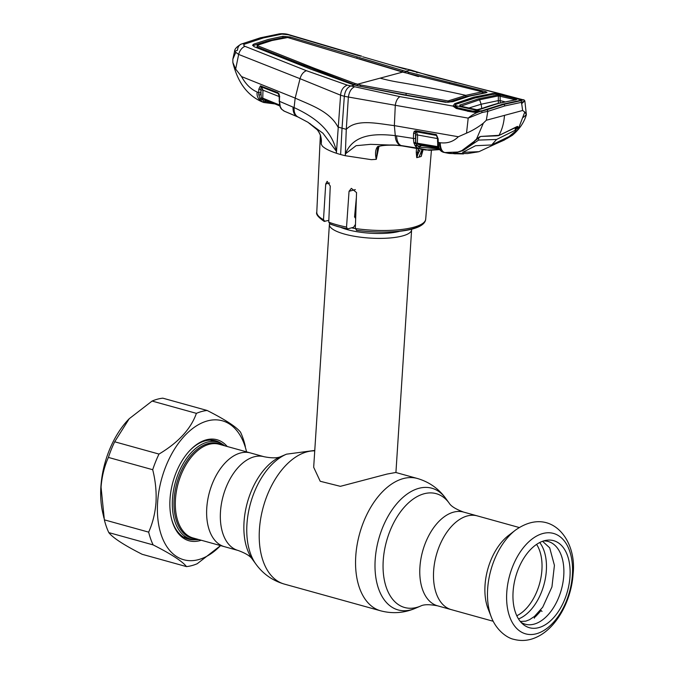 <?xml version="1.0" encoding="UTF-8"?>
<svg xmlns="http://www.w3.org/2000/svg" width="674" height="674" viewBox="0 0 674 674"><rect width="100%" height="100%" fill="white"/><g stroke="black" fill="none" stroke-linecap="round" stroke-linejoin="round"><path stroke-width="1.01" d="M519.207 527.515L477.268 515.88A48.638 28.957 105.5 0 0 433.626 570.979A48.638 28.957 105.5 0 0 451.26 609.616A48.638 28.957 -74.5 0 1 433.626 570.979A48.638 28.957 -74.5 0 1 477.268 515.88L463.56 512.072A48.638 28.957 105.5 0 0 419.919 567.171A48.638 28.957 105.5 0 0 437.552 605.816L493.191 621.26M238.107 550.473L193.084 537.978A48.638 28.957 105.5 0 1 175.535 509.418A48.638 28.957 105.5 0 1 187.979 461.631A48.638 28.957 105.5 0 1 219.092 444.242L250.408 452.928A48.638 28.957 -74.5 0 0 219.294 470.317A48.638 28.957 -74.5 0 0 206.851 518.104A48.638 28.957 -74.5 0 0 224.4 546.673A48.638 28.957 -74.5 0 1 206.766 508.028A48.638 28.957 -74.5 0 1 250.408 452.928L264.115 456.736A48.638 28.957 105.5 0 0 220.474 511.827A48.638 28.957 105.5 0 0 238.107 550.473C245.732 553.253 250.517 556.227 252.472 559.395A59.068 35.158 105.5 0 0 254.258 561.627M355.821 213.978A41.198 10.969 -176.3 0 1 354.844 213.801M411.595 229.177A41.198 10.969 -176.3 0 1 411.62 229.783A41.198 10.969 -176.3 0 1 402.403 235.976A41.198 10.969 -176.3 0 1 356.403 236.608A41.198 10.969 -176.3 0 1 329.384 224.467A41.198 10.969 -176.3 0 1 329.485 223.861M329.384 224.467L313.68 467.267L320.209 481.27L340.378 486.333L387.002 474.075L395.79 472.482L417.358 478.473A68.672 40.878 105.5 0 0 355.754 556.252A68.672 40.878 105.5 0 0 380.642 610.812C392.462 613.904 403.97 613.096 415.184 608.369A63.154 37.592 105.5 0 0 417.956 607.047M489.821 612.607A48.638 28.957 -74.5 0 1 488.128 608.917A48.638 28.957 -74.5 0 1 485.027 585.243A48.638 28.957 -74.5 0 1 508.508 535.485A48.638 28.957 -74.5 0 1 511.861 533.193M513.082 591.831A45.175 26.893 -74.5 0 1 546.184 540.329A45.175 26.893 -74.5 0 1 569.985 576.548A45.175 26.893 -74.5 0 1 552.183 619.204A45.175 26.893 -74.5 0 1 522.914 624.175A45.175 26.893 -74.5 0 1 513.082 591.831M543.615 540.944A42.917 25.545 -74.5 0 1 563.759 575.596A42.917 25.545 -74.5 0 1 521.036 622.321M198.645 539.52A50.356 29.976 -74.5 0 1 190.708 539.099A50.356 29.976 -74.5 0 1 172.544 509.527A50.356 29.976 -74.5 0 1 185.426 460.056A50.356 29.976 -74.5 0 1 217.635 442.051A50.356 29.976 -74.5 0 1 224.653 445.784M210.33 440.114A50.356 29.976 -74.5 0 1 213.001 441.394M186.395 537.279A50.356 29.976 -74.5 0 1 183.446 537.001M542.014 611.411L541.011 610.408A45.857 27.297 105.5 0 1 539.015 612.885L536.706 615.396A45.857 27.297 105.5 0 1 534.558 617.435L534.288 618.218M279.971 105.633A1.373 0.893 163.3 0 0 279.862 106.222A1.373 0.893 163.3 0 0 280.258 106.644L279.466 101.327A1.373 0.43 -179.8 0 1 279.07 101.024A1.373 0.43 -179.8 0 1 279.381 100.755L279.39 95.573A1.373 0.43 0.2 0 0 279.087 95.843A1.373 0.43 0.2 0 0 279.483 96.146L279.466 101.327L294.1 107.57L295.17 98.092C309.501 104.723 329.653 110.932 337.927 127.007L342.038 128.186L340.631 154.531A55.849 14.87 -176.3 0 1 336.377 153.242L340.589 95.194L300.031 78.69C301.219 74.595 303.351 71.933 306.4 70.694L347.321 85.151L399.926 96.652L452.953 106.096L454.739 103.661L473.729 97.149L474.648 98.075L465.759 100.771M280.258 106.644L281.698 109.255A1.373 1.003 141.5 0 1 281.395 109.028L283.99 111.05L298.363 117.175C295.271 115.717 293.847 112.516 294.1 107.57C309.77 114.959 331.204 127.041 336.377 151.271L336.377 153.242C329.569 150.976 324.885 148.592 322.332 146.073L321.169 144.025L321.228 140.967M328.828 220.381L324.143 221.367C318.204 217.239 315.752 214.163 316.788 212.125A54.569 14.533 3.7 0 0 323.495 219.707L325.719 184.01L327.151 181.314L330.252 186.083L328.76 222.134A54.569 14.533 3.7 0 0 336.882 224.804A54.569 14.533 3.7 0 0 346.537 227.071L347.413 228.848L337.708 226.59L329.535 223.886L330.117 223.911L328.76 222.134M323.495 219.707L324.893 221.443M346.537 227.071L349.048 191.298L351.356 188.358L356.546 192.57L355.333 228.545A54.569 14.533 3.7 0 0 425.698 219.168L431.402 150.361M355.476 224.358L353.58 227.29L347.843 228.831M355.67 218.46L354.549 216.944L356.386 197.389M421.941 223.945A52.286 13.918 -176.3 0 1 356.799 230.297L356.369 230.323C388.78 234.51 424.679 231.376 425.698 219.168M356.799 230.297L355.333 228.545M266.609 100.502L265.042 101.201L263.728 100.805L265.135 101.488L272.069 102.734M265.91 100.215A1.373 1.112 -74.3 0 0 265.042 101.201M279.845 105.928L263.172 99.103L279.845 105.936M279.786 96.795L262.978 90.173L262.759 98.151L279.761 105.102M258.782 94.756A1.373 0.623 174.8 0 0 260.821 94.571L260.863 89.221L261.242 98.008A1.373 0.463 1.6 0 1 262.759 98.151L263.163 99.095A1.373 1.104 -68.9 0 0 261.925 99.491A1.373 1.129 161.8 0 1 260.349 99.584L258.782 94.756L258.723 92.658L258.824 89.204L260.417 85.876L277.747 92.54L278.977 93.787L279.483 96.146M279.39 95.573L278.977 93.787M278.337 93.585L261.537 86.971L262.978 90.173A1.373 0.463 1.6 0 0 260.939 90.156M261.537 86.971A1.373 1.104 -66.6 0 0 261.209 86.912L260.863 89.221A1.373 0.463 -178.4 0 1 258.824 89.204M261.209 86.912A1.373 1.011 -94.2 0 1 260.417 85.876M274.891 103.889L263.61 102.456L262.026 101.698A1.373 1.087 125.6 0 0 263.728 100.805L261.925 99.491L261.242 98.008A1.373 0.657 150.5 0 1 259.81 98.446M262.026 101.698L260.349 99.584M265.135 101.488A1.373 1.112 105.4 0 1 263.61 102.456L262.38 101.943C258.285 99.592 256.541 96.281 257.156 92.009L258.723 92.658A1.373 0.463 -178.4 0 0 260.762 92.675M263.61 102.456L262.38 101.943M340.631 154.531A55.849 14.87 3.7 0 0 345.265 155.711L346.284 129.324L342.038 128.186L344.33 96.315L340.589 95.194C341.01 90.114 343.251 86.761 347.321 85.151M300.031 78.69L238.655 54.425L235.664 69.085L241.536 76.583L295.17 98.092L300.04 78.706M245.024 46.354A9.158 5.948 -68.6 0 0 238.655 54.425L234.552 51.418L237.518 50.196A9.158 6.698 68.9 0 1 241.267 44.08A9.158 6.698 68.9 0 1 244.923 44.046C243.339 44.762 243.373 45.529 245.024 46.354L306.4 70.694M244.923 44.046L263.441 37.904A9.158 6.942 -105 0 0 260.349 37.82L241.267 44.08C236.751 46.691 234.518 49.143 234.552 51.418L232.85 59.169L232.859 62.471L235.664 69.085M409.017 70.071L499.223 93.669L499.215 94.267M362.772 56.81L406.093 69.363M276.736 34.938A9.158 7.136 81.6 0 1 279.306 33.877A9.158 7.136 81.6 0 1 281.926 34.104L288.202 34.753L360.573 56.153M257.569 39.598A9.158 6.942 -105 0 1 260.349 37.82L279.306 33.877C282.928 33.473 286.298 33.784 289.39 34.812L289.39 34.812A9.158 4.642 106.6 0 0 288.202 34.753M263.441 37.904L281.926 34.104M282.945 36.278L290.174 36.994L408.613 72.219L485.398 91.538L487.041 92.355L485.828 92.827L469.407 96.163L452.818 101.698L445.463 102.263L403.524 94.916L357.86 85.851L351.651 84.132L310.882 69.211L254.132 46.675L252.548 45.225L253.786 44.105L268.378 39.421L282.945 36.278L282.878 37.609L285.675 37.55M282.878 37.609L268.311 40.743L253.719 45.436L253.786 44.105M257.342 45.613L257.325 46.986L297.259 62.749L296.004 63.263M257.266 46.565L257.426 45.655L314.126 68.192L354.794 83.399L360.539 84.991L448.033 100.965L465.818 95.354L465.751 96.685L466.745 96.904M354.794 83.399L354.692 84.722L357.498 85.522L357.599 84.199L402.673 72.093L287.672 37.525L271.951 40.524L257.367 45.242M297.226 63.744L297.259 62.749L354.692 84.722M303.426 66.221L304.673 65.732M357.043 56.81L356.942 58.141M358.846 58.731L418.444 76.583M402.403 70.5L402.302 71.823M402.673 72.093L482.171 91.799L465.818 95.354A1945.67 1475.074 75 0 0 397.921 82.102A261.31 198.105 -105 0 1 380.136 78.15M482.171 91.799L482.171 93.349L465.751 96.685L447.932 102.305L406.034 95.059L406.136 93.72M482.424 92.136L485.297 92.869L485.398 91.538M360.539 84.991L360.422 86.314L406.034 95.059M357.06 85.64L360.422 86.314M314.126 68.192L314.017 69.523M481.042 111.143A1.373 0.556 80.5 0 1 481.219 111.016A1.373 0.556 80.5 0 1 481.413 111.067L481.514 111.084A1.373 0.505 81.3 0 1 482.07 112.541L468.203 118.118L344.33 96.315C345.054 90.914 347.161 87.494 350.665 86.061L354.684 84.983M479.863 136.67L476.501 139.097L483.351 123.148C478.06 127.285 472.457 130.613 466.526 133.149L458.345 136.746L394.357 125.617C377.996 123.73 356.664 118.43 346.284 129.324L348.34 97.351C349.132 92.026 351.07 88.589 354.162 87.047M437.384 136.814L436.129 135.356L416.288 131.809A1.373 1.104 -64.1 0 0 415.479 132.011L415.588 142.231A1.373 0.775 166.5 0 1 413.836 142.703L413.415 138.431L395.284 135.643L394.357 125.617L395.301 105.144C396.034 100.906 397.576 98.084 399.926 96.652M336.377 151.271L322.972 133.267L307.925 122.264L298.363 117.175L284.318 111.168L281.698 109.255M309.88 123.51L317.176 129.711C320.622 134.109 321.961 138.886 321.178 144.042L321.245 140.436M281.083 108.404A1.373 0.876 146.2 0 1 280.78 108.169L281.395 109.028A1.373 1.003 141.5 0 1 281.235 108.624M279.862 106.222L280.78 108.169A1.373 0.876 146.2 0 1 280.687 107.73M280.274 106.694L279.996 105.725M279.525 103.029L279.381 101.294M279.971 105.624A1.373 0.75 165 0 1 279.584 105.262A1.373 0.75 165 0 1 279.761 104.723M277.747 92.54A1.373 0.901 -68.5 0 0 278.185 93.509L279.087 95.843L279.584 105.262M278.185 93.509L261.461 86.938A1.373 0.901 -68.6 0 1 261.007 85.969M241.536 76.583C245.732 84.242 250.939 89.381 257.156 92.009M235.563 52.909L232.85 59.169M262.422 101.951L264.377 102.431M413.12 71.233L411.502 70.222L409.607 70.231L405.588 71.309L404.99 72.767M417.046 72.682L415.218 71.385L412.943 71.259M456.854 82.818L454.091 82.102M408.613 72.219L408.503 73.542M449.684 82.523L449.583 83.846M454.739 103.661L455.725 104.563M479.736 96.812L474.656 98.101M473.729 97.149L492.526 93.517L493.368 94.453M492.526 93.517L499.223 93.669L504.708 94.933M516.107 98.059L505.517 95.152L523.226 99.836L503.099 104.268L484.513 110.309L474.622 112.347L456.247 108.455L452.953 106.096A1.373 1.281 -28.3 0 1 454.234 106.753L456.079 108.236M522.114 100.241A1.373 1.323 56.2 0 1 523.226 99.836L522.207 99.567M521.229 100.342L522.139 100.274M454.124 152.838L454.79 153.015L454.057 153.714C451.85 153.394 453.122 152.829 457.882 152.029L461.842 150.614L480.739 136.443L499.03 135.305C502.155 129.433 503.975 122.794 504.472 115.372L486.308 120.25L487.824 111.362L482.07 112.541M463.704 153.798A0.918 0.725 85.9 0 1 463.35 153.933L454.057 153.714M441.057 150.934A1.373 1.07 -55 0 0 441.756 151.507L444.975 152.535L457.882 152.029A0.918 0.573 -105.4 0 0 458.025 152.012L453.375 153.091L453.712 152.501M444.975 152.535L455.262 153.849M443.113 152.198A1.373 1.095 105.3 0 0 443.34 152.265L448.362 153.301M446.028 152.855L444.301 152.425C441.377 151.33 439.751 148.061 439.423 142.593L438.193 142.391L438.976 148.103L441.756 151.507M455.734 104.571L454.225 106.736L456.913 108.202M456.247 108.455L467.419 111.033M467.301 111.168L474.142 112.255M474.622 112.347L475.473 112.406L474.622 112.347M475.044 111.968L484.084 110.317M483.646 110.705L484.513 110.309L483.646 110.705M502.155 104.681L503.099 104.268L502.155 104.681M520.606 100.771L521.592 100.35L520.606 100.771M520.539 100.746L523.31 99.862A1.373 1.331 50.3 0 1 524.532 101.134L521.499 102.313L504.683 105.97L487.824 111.362A1.373 1.019 69.7 0 0 486.754 109.82L503.68 104.419L520.539 100.746A1.373 1.062 80.6 0 1 521.499 102.313L522.636 110.494L524.776 112.027L526.36 114.614L523.462 117.293M521.491 103.813L524.835 100.856L523.799 99.71M466.526 133.149L468.203 118.118C472.078 114.757 476.51 112.406 481.514 111.084L486.754 109.82M483.351 123.148L486.308 120.25M400.036 145.382C396.952 143.326 395.368 140.082 395.284 135.643C376.985 133.604 353.597 133.25 345.476 153.79L356.083 145.694L370.59 144.337L400.036 145.382L417.981 148.196L415.462 146.309L413.836 142.703M377.785 146.578L376.277 159.334L371.298 159.662L345.265 155.711L345.501 153.815M376.277 159.334C374.938 153.588 375.41 149.308 377.701 146.511C385.705 144.708 393.784 144.497 401.948 145.879L422.935 149.535M378.687 146.25A1.373 0.767 -107.5 0 1 378.316 146.705A1.373 0.767 -107.5 0 1 378.308 146.705A1.373 0.767 -107.5 0 1 377.701 146.511M414.055 147.926A1.373 1.095 -73.7 0 0 414.156 147.968L410.769 147.218A1.373 0.725 -81.3 0 1 410.702 147.202M439.507 149.586L425.454 149.965L414.156 147.968A1.373 1.095 -73.7 0 0 414.283 147.994M378.948 146.519L376.303 159.325M422.413 150.605L421.225 156.452L421.949 151.709L422.901 149.797A1.373 0.75 -143.1 0 0 423.129 149.653M416.49 148.575L416.246 152.257L417.417 152.214A1.373 0.421 32 0 0 418.495 152.636L416.726 157.657L418.318 148.954M416.246 152.257L416.726 157.657M418.259 149.855A1.373 0.784 36.2 0 0 419.902 150.605L418.495 152.636M421.183 156.461L419.051 157.084L422.076 149.51M422.253 150.909A1.373 0.885 -162.8 0 1 422.278 151.33L422.278 151.33A1.373 0.885 -162.8 0 1 421.949 151.709M423.137 149.636L421.208 156.452M504.472 115.372L522.636 110.494M498.027 135.398L498.735 135.592L517.666 126.527L518.803 127.731L524.776 112.027M515.871 130.099L517.27 127.108A0.918 0.792 13.7 0 0 518.803 127.731L516.562 131.354L512.366 135.28L507 138.507L512.366 135.28M506.924 138.532L506.351 138.777M515.627 131.169A0.918 0.556 41.6 0 0 516.562 131.354M516.882 128.287L518.373 128.852M517.101 126.813L517.666 126.527M495.339 135.634A0.918 0.716 -95 0 0 495.887 135.878L480.739 136.443M476.594 139.13L474.841 140.546M458.345 136.746C453.425 141.633 447.384 143.629 440.24 142.728L439.423 142.593M444.452 152.45C441.79 151.406 440.383 148.162 440.24 142.728M415.226 138.389A1.373 0.455 -178.2 0 1 413.415 138.431L413.575 133.3L414.266 131.262L415.748 130.781L436.398 134.648L438.184 138.928L438.193 142.391A1.373 0.43 -0.1 0 1 437.569 142.037L437.569 138.566A1.373 0.43 -0.1 0 0 438.184 138.928M437.569 142.037A1.373 0.43 -0.1 0 1 437.881 141.759L437.873 138.288L436.508 135.499A1.373 0.548 -60.4 0 1 436.474 135.482L436.364 135.432A1.373 1.095 -66.8 0 0 436.204 135.39L416.288 131.809L417.619 134.985A1.373 0.455 1.8 0 0 415.807 135.027L415.386 133.258A1.373 0.455 -178.2 0 1 413.575 133.3M415.748 130.781A1.373 0.725 -79.8 0 0 416.144 131.733L415.479 132.011A1.373 0.8 -135.9 0 1 414.266 131.262M437.67 138.6L417.619 134.985L417.366 143.225A1.373 0.455 1.8 0 0 415.723 143.217L417.046 145.474A1.373 1.019 142.4 0 1 415.462 146.309M415.807 135.027L415.723 143.217A1.373 0.792 157.3 0 1 414.173 143.739M421.595 145.559L419.792 146.502A1.373 1.112 -71.6 0 1 421.132 145.483L438.521 148.246L421.107 145.508L417.779 144.185L438.319 147.657A1.373 1.095 -69.1 0 0 438.184 147.606L437.679 146.629L417.366 143.225L417.779 144.185A1.373 1.104 -66.2 0 0 416.49 144.961A1.373 1.019 154.6 0 1 414.948 145.483M438.159 146.797A1.373 0.43 -0.1 0 0 437.679 146.629L437.679 142.197M448.749 153.369L443.248 152.248L441.377 151.364L439.077 149.089A1.373 0.741 -40.3 0 1 439.001 148.566L437.99 143.663A1.373 0.598 -6.8 0 0 437.696 144.101A1.373 0.598 -6.8 0 0 438.319 144.514L438.302 144.337M437.99 142.34L437.99 143.663M438.277 147.075A1.373 1.011 -8.6 0 0 438.26 147.37L438.26 147.37A1.373 1.011 -8.6 0 0 438.976 148.103M437.696 144.101L439.077 149.089A1.373 0.741 -40.3 0 0 439.541 149.249M419.792 146.502L417.046 145.474L419.321 147.176L438.875 148.828M436.129 135.356L436.129 135.356A1.373 0.725 -79.7 0 1 435.716 134.396M437.873 138.288A1.373 0.43 -0.1 0 0 437.569 138.566L436.474 135.482A1.373 0.548 -60.4 0 1 436.398 134.648M439.541 149.62L429.178 150.31L417.981 148.196A1.373 1.112 108.9 0 0 419.321 147.176M495.752 143.242L495.719 143.84L504.118 140.141L507.969 137.083M462.65 152.408L475.541 145.727L491.624 144.961L508.171 136.965M495.719 143.84L478.953 151.684L462.886 152.332M472.744 142.711L472.651 144.101L463.206 150.496L456.753 152.484C454.925 152.829 454.664 153.108 455.953 153.327L455.161 152.653M472.996 111.682L472.811 111.134L457.932 107.865L458.135 108.48M472.651 144.101L478.607 140.099L478.784 137.403M514.077 132.888L515.602 131.203L515.147 130.284L496.603 139.459L478.607 140.099M516.158 127.42L515.972 130.352L515.147 130.284L515.298 127.849M519.797 100.569L521.314 99.878L520.421 99.314L497.378 94.082L521.314 99.878L520.968 100.384M514.077 132.98L508.803 137.235M455.953 153.327L467.512 153.571L473.611 152.568M457.932 107.865L454.908 105.481L455.995 107.916M458.008 108.455L457.789 107.832M497.378 94.082L493.41 94.183L475.018 98.008L456.466 104.108L454.908 105.481L479.922 110.999L472.811 111.134M479.922 110.999L483.384 110.544M483.553 110.266L501.65 104.554M519.831 100.527L501.734 104.403M515.324 99.76L498.356 95.885L498.322 103.324M498.431 100.578A1.373 0.573 179 0 0 500.184 100.637L500.1 96.062A1.373 0.859 -76.6 0 1 500.967 95.194L516.2 98.893L516.613 99.567L498.086 103.493L479.433 109.55A1.373 1.003 -110.5 0 0 478.961 109.576L478.961 109.576A1.373 1.003 -110.5 0 0 478.692 109.744M500.268 102.827L500.184 100.637L504.759 101.749M468.969 107.983L481.152 104.226L479.568 99.769L460.789 106.197M482.938 108.11L477.125 109.744M500.175 100.628A1.373 0.581 179 0 1 498.431 100.569L481.152 104.226L481.75 108.43M479.433 109.55L476.071 109.668L460.14 106.155L459.685 105.102A1.373 1.011 68.6 0 1 460.645 106.012M459.685 105.102L478.65 98.842L497.471 94.95L500.967 95.194M478.65 98.842L479.568 99.769L498.356 95.885A1.373 1.062 -98.2 0 0 497.471 94.95M515.349 99.701A1.373 0.859 -76 0 1 516.2 98.893M476.071 109.668A1.373 0.8 -77.3 0 1 476.392 109.635L476.392 109.635A1.373 0.8 -77.3 0 1 476.628 109.769M515.644 99.988A1.373 1.07 80.9 0 1 516.276 99.55L516.276 99.55A1.373 1.07 80.9 0 1 516.613 99.567M463.206 150.496L474.774 142.172M496.603 139.459L491.624 144.961M478.953 151.684L476.164 152.214M506.444 138.591L515.602 131.203M201.223 540.236A52.42 31.206 -74.5 0 1 171.331 518.003A52.42 31.206 -74.5 0 1 170.008 499.122A52.42 31.206 -74.5 0 1 190.161 450.148A52.42 31.206 -74.5 0 1 227.231 446.5M171.213 517.489A51.047 30.389 105.5 0 0 188.307 539.149A51.047 30.389 105.5 0 0 194.904 539.748M186.496 566.607C182.384 561.324 171.255 554.087 153.116 544.895A80.113 47.686 -74.5 0 1 148.668 532.14C152.72 523.117 155.163 513.2 156.006 502.4C156.57 491.573 155.467 480.68 152.703 469.711A80.113 47.686 -74.5 0 1 158.988 454.074C178.425 442.473 190.894 428.9 196.404 413.356A80.113 47.686 -74.5 0 1 207.137 410.474L162.83 398.174A80.113 47.686 105.5 0 0 152.097 401.055L129.24 418.706L114.681 441.782A80.113 47.686 105.5 0 0 108.396 457.419C104.335 466.492 101.892 476.4 101.058 487.159L104.36 519.848A80.113 47.686 105.5 0 0 108.809 532.603C112.92 537.877 124.041 545.114 142.189 554.306L186.496 566.607A80.113 47.686 -74.5 0 0 197.229 563.725L220.541 545.603A72.101 42.917 -74.5 0 1 157.606 502.45A72.101 42.917 -74.5 0 1 198.333 424.738A72.101 42.917 -74.5 0 1 246.558 451.858L246.061 449.853M207.137 410.474C225.226 419.632 236.355 426.869 240.517 432.177A80.113 47.686 -74.5 0 1 244.965 444.933L245.353 446.592M103.265 514.944A72.101 42.917 -74.5 0 1 102.718 512.687A72.101 42.917 -74.5 0 1 100.898 486.721A72.101 42.917 -74.5 0 1 128.616 419.346A72.101 42.917 -74.5 0 1 128.928 419.026M185.367 538.054A51.047 30.389 105.5 0 0 187.254 538.147M221.569 443.661A51.047 30.389 105.5 0 0 215.604 440.779A51.047 30.389 105.5 0 0 189.798 450.535M214.18 441.091A51.047 30.389 105.5 0 0 212.521 440.198M152.097 401.055L196.404 413.356M108.809 532.603L153.116 544.895M104.36 519.848L148.668 532.14M108.396 457.419L152.703 469.711M114.681 441.782L158.988 454.074M283.712 455.498A59.068 35.158 105.5 0 0 281.024 456.492A59.068 35.158 105.5 0 0 244.039 521.954A59.068 35.158 105.5 0 0 252.472 559.395L255.96 564.189C263.13 574.012 272.582 580.643 284.302 584.08L380.642 610.812M264.115 456.736C272.085 458.278 277.722 458.194 281.024 456.492L286.484 454.175A63.154 37.592 105.5 0 0 246.945 524.161A63.154 37.592 105.5 0 0 255.96 564.189M314.75 450.847A68.672 40.878 105.5 0 0 259.423 529.52A68.672 40.878 105.5 0 0 284.302 584.08M447.401 500.917A63.154 37.592 105.5 0 0 445.708 498.364A63.154 37.592 105.5 0 0 403.254 497.126A63.154 37.592 105.5 0 0 375.182 559.749A63.154 37.592 105.5 0 0 415.184 608.369L420.643 606.052C423.761 604.359 429.397 604.283 437.552 605.816M417.358 478.473C429.085 481.91 438.538 488.54 445.708 498.364L449.196 503.158A59.068 35.158 105.5 0 0 409.48 502.004A59.068 35.158 105.5 0 0 383.228 560.574A59.068 35.158 105.5 0 0 420.643 606.052M355.737 216.657A37.239 9.916 -176.3 0 1 354.6 216.438M355.333 228.587A36.169 9.63 -176.3 0 1 351.609 227.82M399.935 231.216A37.239 9.916 -176.3 0 1 399.581 231.317A37.239 9.916 -176.3 0 1 340.783 227.391M515.408 530.16C550.279 505.441 577.163 539.326 573.102 573.818C571.51 599.995 557.095 627.309 537.422 636.778C529.739 640.578 521.903 641.437 513.908 639.356C507.042 638.034 496.291 630.257 491.304 617.03A57.543 34.256 -74.5 0 1 487.639 589.025A57.543 34.256 -74.5 0 1 515.408 530.16L508.508 535.485M536.597 544.39A41.771 24.871 -74.5 0 1 541.913 569.926A41.771 24.871 -74.5 0 1 516.789 615.758M539.714 542.536A43.38 25.823 -74.5 0 1 546.344 570.608A43.38 25.823 -74.5 0 1 518.517 618.951M506.764 592.463A52.109 31.021 -74.5 0 1 542.823 533.522A52.109 31.021 -74.5 0 1 572.403 574.838A52.109 31.021 -74.5 0 1 536.344 633.771A52.109 31.021 -74.5 0 1 506.764 592.463M196.235 538.855A49.177 29.277 -74.5 0 1 174.195 509.333A49.177 29.277 -74.5 0 1 188.686 458.328A49.177 29.277 -74.5 0 1 222.243 445.11M337.303 226.338A52.286 13.918 -176.3 0 1 330.117 223.911M323.604 220.659A52.286 13.918 -176.3 0 1 319.906 217.348M329.552 182.983L325.719 184.01M347.043 228.671A52.286 13.918 -176.3 0 1 338.18 226.582M355.333 189.613L349.048 191.298M290.401 35.402A9.158 4.642 106.6 0 0 289.39 34.812L361.736 56.195M290.174 36.994L290.081 38.207M449.221 100.881L449.154 102.212M448.033 100.965L447.932 102.305M293.038 107.099C292.87 112.103 294.386 115.347 297.605 116.838L297.461 116.779M475.01 140.546L472.238 143.242L461.842 150.614M458.16 151.945A0.918 0.573 -105.4 0 1 458.025 152.012L462.044 150.58M503.68 104.419A1.373 1.045 75 0 1 504.683 105.97M396.565 135.819C396.868 140.959 398.351 144.202 401.013 145.533L402.117 145.904M416.751 157.649L419.051 157.084M501.085 134.396A0.918 0.666 -114.1 0 0 501.464 134.387L501.464 134.387A0.918 0.666 -114.1 0 0 501.726 134.109M498.575 135.634L495.887 135.878A0.918 0.716 -95 0 0 496.384 135.55M497.774 142.332L497.732 142.972M498.086 103.493L497.151 103.906L498.086 103.493M286.484 454.175L314.775 450.417M449.196 503.158C450.99 506.216 455.784 509.19 463.56 512.072M411.62 229.783L395.924 472.516M488.128 608.917L491.304 617.03M217.635 442.051L210.633 440.114M190.708 539.099L183.707 537.161M520.311 621.479L525.83 621.142L529.537 619.692L534.44 616.432L542.713 607.215L551.939 586.936L554.424 565.343L549.689 547.819L542.562 541.298M316.788 212.125L320.361 135.171M411.502 70.222L392.361 65.488M257.173 45.419L257.064 46.742M482.432 91.934L482.373 93.265M298.186 117.099L307.925 122.264M307.934 122.272L317.218 129.77C317.993 130.368 320.731 134.741 320.748 136.578L321.228 142.315M232.859 62.471C237.585 82.169 247.232 95.261 261.782 101.732M232.833 62.328L233.204 64.064M263.711 102.49L275.051 103.956M411.469 70.214L415.218 71.385M501.978 94.166L429.33 75.715L415.201 71.385M505.517 95.152L501.987 94.175M521.954 99.466L515.905 97.966M463.375 153.925L449.381 153.461M456.896 108.194L475.086 111.968M484.058 110.325L502.669 104.268L521.255 100.333M377.339 148.17L378.308 146.705C380.92 145.466 386.825 144.977 396.034 145.247L402.033 145.904M410.769 147.218L402.033 145.896M524.835 100.856L526.36 114.614M512.316 135.322C519.3 129.467 523.968 122.66 526.327 114.892M506.284 138.819L507 138.507M517.337 126.434L498.735 135.592M501.372 94.705L520.421 99.314M515.981 99.803L497.673 103.493C487.437 106.349 483.974 107.739 478.961 109.576L476.392 109.635L460.452 106.121M467.512 153.571L478.355 151.819M508.727 137.285L504.118 140.141M128.616 419.346L129.24 418.706M102.718 512.687L103.973 518.18"/></g></svg>
